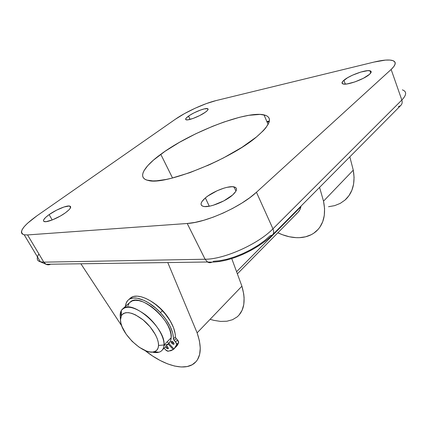 <?xml version="1.0" encoding="UTF-8"?>
<svg xmlns="http://www.w3.org/2000/svg" width="427" height="427" viewBox="0 0 427 427"><rect width="100%" height="100%" fill="white"/><g stroke="black" fill="none" stroke-linecap="round" stroke-linejoin="round"><path stroke-width="0.64" d="M343.911 80.255C349.169 75.531 365.688 69.484 369.979 70.775C371.736 71.25 371.57 72.446 369.488 74.351L371.132 72.254L371.111 71.49L370.524 70.957L367.807 70.652L360.831 72.051L352.515 75.179L347.551 77.741L342.758 81.376L342.038 83.148L343.516 84.06L347.018 83.954L354.874 81.92L363.372 78.29L369.488 74.351C364.407 79.134 347.236 85.384 343.191 83.996C341.419 83.468 341.659 82.219 343.911 80.255L345.32 84.13L343.911 80.255M205.366 197.925C212.694 191.509 228.173 185.489 233.969 186.861C237.754 187.869 237.3 190.586 232.598 195.016L235.843 191.333L236.473 189.78L236.414 188.499L235.677 187.544L232.352 186.695L227.052 187.32L223.903 188.158L217.183 190.714L207.837 196.014L205.366 197.925L201.976 201.549L201.192 203.135L201.069 204.474L201.629 205.526L202.857 206.236L204.714 206.572L210.031 206.07L213.286 205.243L223.849 200.871L232.598 195.016C225.472 201.555 209.203 207.912 203.556 206.422C199.729 205.254 200.332 202.425 205.366 197.925L209.278 206.214L205.366 197.925M188.547 116.101C193.799 112.285 204.912 107.86 207.447 108.602C208.782 108.986 208.077 110.198 205.35 112.221L207.549 110.321L208.093 109.034L207.714 108.682L204.255 108.901L200.498 110.054L194.071 112.851L190.164 115.034L186.289 117.991L185.612 119.325L185.916 119.715L187.773 119.848L193.079 118.439L199.713 115.562L205.35 112.221C200.156 116.075 188.681 120.638 186.257 119.838C184.939 119.411 185.702 118.162 188.547 116.101L190.058 119.389L188.547 116.101M49.142 214.605C55.857 209.78 66.532 205.307 69.638 206.038C71.88 206.743 70.439 209.022 65.315 212.876L68.875 209.929L69.991 208.664L70.685 206.791L69.323 205.995L64.029 206.983L56.497 210.196L49.142 214.605L45.534 217.508L43.639 219.889L43.447 220.754L43.784 221.362L45.983 221.682L52.382 219.894L60.442 215.993L65.315 212.876C58.638 217.775 47.525 222.451 44.499 221.65C42.294 220.844 43.842 218.496 49.142 214.605L52.195 219.969L49.142 214.605M150.026 300.619C159.372 306.063 166.541 313.61 171.526 323.266L167.822 316.957L162.479 310.402L156.229 304.718L150.026 300.619M298.366 211.995L300.048 209.326L301.024 206.076C300.491 209.07 299.194 211.456 297.133 213.228M328.544 206.721L334.667 205.633L340.234 203.391L345.064 200.028L348.992 195.619L351.875 190.271L353.599 184.117L354.079 177.349L353.273 170.165L323.517 201.165C326.153 214.386 323.682 224.463 316.103 231.402C311.582 235.282 306.01 237.369 299.396 237.674L305.609 236.793L311.219 234.711L313.744 233.227L318.115 229.406L319.924 227.089L322.711 221.72L324.285 215.486L324.568 208.563L323.517 201.165L319.567 187.373L323.517 201.165L353.273 170.165L349.825 156.848L353.273 170.165C355.461 182.975 352.745 192.913 345.123 199.98M219.019 160.178L207.341 165.649L219.019 160.178M160.782 154.302C189.791 132.61 246.155 110.534 264.014 114.884C273.221 117.238 270.729 124.583 256.526 136.923L263.379 130.635L265.861 127.785L268.887 122.8L269.426 120.708L269.33 118.898L268.615 117.388L267.307 116.187L265.439 115.285L260.134 114.404L248.84 115.306L239.558 117.281L223.855 122.058L212.689 126.269L195.721 133.79L179.473 142.319L165.019 151.307L153.41 160.157L147.747 165.66L144.07 170.608L143.05 172.812L142.607 174.798L142.767 176.543L143.541 178.027L144.934 179.228L146.957 180.114L152.861 180.909L156.704 180.786L166.034 179.468L171.435 178.267L189.892 172.631L210.185 164.379L223.625 157.841L242.002 147.299L256.526 136.923C230.265 159.554 164.416 185.644 148.393 180.482C136.875 178.219 143.547 166.813 160.782 154.302L172.524 177.995L160.782 154.302M208.146 262.349L207.49 262.002C229.214 263.662 258.089 249 272.314 235.037L269.981 235.853L264.655 240.593L258.186 245.269L250.846 249.651L242.963 253.553L234.893 256.792L226.999 259.226L219.633 260.753L213.105 261.329M266.854 121.519L269.384 121.017L266.854 121.519M269.223 121.77L267.137 122.181L269.223 121.77M402.421 89.878C406.888 91.549 406.691 94.933 401.834 100.03L391.143 69.462C396.229 64.621 396.555 61.595 392.13 60.394C388.228 59.54 382.165 60.106 373.94 62.091L216.067 100.58L373.94 62.091L385.528 60.095L389.904 60.058L393.075 60.687L394.868 61.99L395.167 63.933L393.929 66.452L391.143 69.462L256.446 192.262L391.143 69.462L401.834 100.03L272.949 228.819L256.446 192.262L249.822 197.68L241.821 203.119L232.784 208.333L223.129 213.073L213.297 217.119L203.754 220.279L194.936 222.43L187.218 223.492L205.099 259.237L43.805 262.157L27.541 234.935L187.218 223.492L27.541 234.935L24.093 234.802L22.012 233.841L21.35 232.112L22.092 229.705L24.163 226.737L27.445 223.332L37.016 215.752L175.401 119.213L37.016 215.752C22.583 226.161 18.313 232.518 24.216 234.829L40.4 261.831L43.805 262.157L27.541 234.935L24.216 234.829M264.276 115.498L265.386 115.269L264.276 115.498M175.401 119.213L184.469 113.619L195.246 108.18L206.273 103.622L216.067 100.58C204.437 103.345 185.75 111.917 175.401 119.213M272.874 234.476L400.531 105.699C402.111 104.241 402.544 102.352 401.834 100.03C406.712 94.911 406.888 91.522 402.367 89.862M256.446 192.262C241.068 206.812 206.006 222.59 187.218 223.492L205.099 259.237C224.01 259.392 258.335 244.041 272.949 228.819L256.446 192.262M38.905 253.958C36.295 258.138 36.791 260.764 40.4 261.831L46.02 264.27C47.557 265.012 49.089 264.991 50.616 264.206M277.86 232.779L282.509 234.749L289.389 236.771L296.135 237.663L299.396 237.674C292.42 237.908 285.241 236.28 277.86 232.779M297.277 213.105L296.044 214.044M237.182 316.877C244.372 310.568 245.947 300.336 241.906 286.186L197.119 332.841C202.046 347.386 201.096 357.554 194.274 363.345C184.384 371.501 163.445 365.341 144.95 350.455L152.54 355.974L160.088 360.447L167.512 363.847L174.627 366.056L181.235 366.985L187.133 366.569L192.139 364.775L196.073 361.616L197.589 359.534L199.633 354.421L200.268 348.144L199.436 340.879L197.119 332.841L241.906 286.186L231.738 258.548L241.906 286.186L243.732 294.038L244.105 297.731L243.78 304.515L242.082 310.322L239.093 315.009M121.743 325.908L80.884 263.779L121.743 325.908M167.784 262.562L197.119 332.841L167.784 262.562M237.156 316.898L232.496 319.716L226.924 321.221L220.62 321.419L213.783 320.341L210.228 319.337M46.073 264.302L43.805 262.157L46.02 264.27L207.49 262.002L205.099 259.237C224.01 259.392 258.335 244.041 272.949 228.819C274.07 231.525 273.878 233.585 272.373 234.994C273.878 233.585 274.07 231.525 272.949 228.819L401.834 100.03C402.538 102.315 402.122 104.188 400.59 105.65L398.316 106.729M211.893 262.21C210.442 262.936 208.995 262.877 207.549 262.039L205.099 259.237L43.805 262.157L40.202 261.778C37.699 261.02 36.791 259.408 37.48 256.953M162.425 349.884L168.398 343.82C170.085 342.475 171.019 340.447 171.19 337.736L164.011 344.984L158.534 345.459C158.358 348.816 156.906 350.914 154.19 351.757C143.787 355.627 120.126 333.177 120.478 319.946L120.91 323.132L122.026 326.644L126.109 334.133L132.119 341.338L139.202 347.247L146.36 351.015L149.642 351.896L152.562 352.051L155.001 351.458L156.858 350.129L158.059 348.112L158.534 345.459L158.262 342.278L157.248 338.686L155.513 334.832L150.187 326.943L143.141 319.919L135.535 314.896L131.911 313.402L128.607 312.665L125.741 312.708L123.43 313.509L121.754 315.035L120.761 317.213L120.478 319.946L120.174 315.718L120.478 319.946L121.439 315.521C125.314 310.717 132.391 312.052 142.666 319.535C151.825 326.831 158.86 338.424 158.534 345.459L164.011 344.984C164.47 336.882 156.373 323.452 145.778 315.046C133.897 306.453 125.73 304.969 121.279 310.589L120.174 315.718C120.104 312.521 121.044 310.157 122.981 308.636C132.466 299.21 165.986 328.619 164.011 344.984L171.19 337.736C173.351 321.334 140.109 292.314 130.486 301.852L129.664 302.594L132.333 300.843L135.343 300.288L138.919 300.619L142.938 301.836L147.23 303.907L151.622 306.751L155.94 310.264L159.992 314.293L165.212 320.939L167.907 325.491L169.845 329.932L170.949 334.069L171.19 337.736L170.576 340.799L169.135 343.148M236.579 271.711L300.891 206.775L236.579 271.711M127.945 305.801L129.119 303.255M168.126 344.029L164.101 345.411M164.011 344.984C163.867 347.695 162.965 349.708 161.294 351.031C159.095 352.681 156.052 353.028 152.161 352.078L158.908 352.232C162.068 351.266 163.771 348.854 164.011 344.984M120.174 315.718L121.407 314.598M171.91 343.409L173.202 342.096L171.91 343.409L173.314 344.306L174.115 343.89L173.351 342.251L173.933 344.221L171.91 343.409L171.328 341.44L171.2 342.262L171.91 343.409M166.274 347.957L167.523 346.692L166.274 347.957L167.651 348.843L168.425 348.448L167.667 346.836L168.249 348.763L166.274 347.957L165.543 346.724L166.274 347.957M128.666 299.685C126.75 301.179 125.698 303.4 125.501 306.356L126.184 303.058L127.753 300.507L128.863 299.541L130.171 298.793L133.357 298.009L137.195 298.195L143.867 300.309L148.66 302.882L155.876 308.246L160.413 312.607L162.404 310.701C151.318 298.719 136.48 292.975 130.678 297.875L128.666 299.685C134.446 294.801 149.295 300.592 160.413 312.607C169.028 322.171 173.378 330.936 173.453 338.905L175.374 336.962C175.321 328.987 170.997 320.234 162.404 310.701L160.413 312.607L165.954 319.353L170.165 326.361L172.727 333.055L173.65 339.657L176.554 343.324L176.725 344.514L175.646 347.012L174.008 348.966L167.528 342.08L174.008 348.966L176.725 344.514L178.63 342.561L177.541 345.059L175.897 347.023L178.63 342.561L176.725 344.514L175.604 341.931L174.232 340.468L176.143 338.52L178.07 340.661L178.651 342.022L178.63 342.561L177.515 339.977L175.604 341.931L177.515 339.977L176.143 338.52L174.232 340.468L173.453 338.905L175.374 336.962L176.143 338.52L175.374 336.962L175.251 334.17L173.613 327.84L170.213 320.928L165.302 313.994L160.189 308.459L155.508 304.392L150.672 301.008L145.885 298.452L141.342 296.813L137.227 296.146L133.694 296.461L132.189 296.978L129.792 298.67M168.153 344.071L173.293 349.532L170.971 350.695L167.64 351.202L166.311 350.487L164.064 348.218L165.671 349.9L168.206 351.266L173.293 349.532L168.153 344.071M167.667 346.836L166.3 345.955L167.667 346.836M173.351 342.251L172.214 341.44L171.323 341.445L173.351 342.251M173.928 348.88L173.293 349.532L173.928 348.88M369.979 70.775L370.791 72.937M233.969 186.861L235.982 191.072M207.447 108.602L207.976 109.712M69.638 206.038L70.578 207.661M268.108 124.449L264.014 114.884M121.279 310.589L121.439 315.521M122.981 308.636L130.486 301.852M237.369 273.856L298.462 211.883M158.908 352.232L154.19 351.757"/></g></svg>
